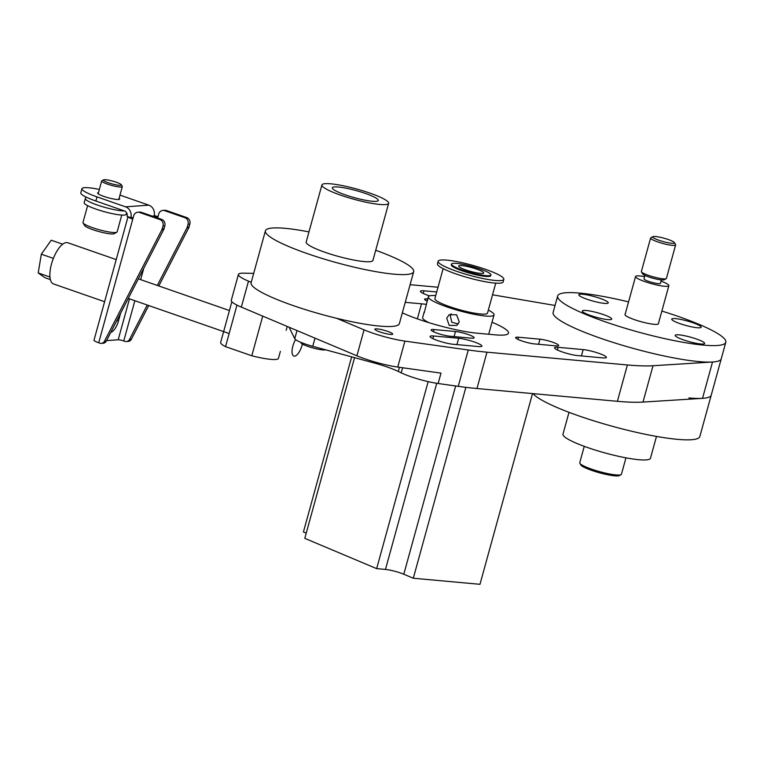 <?xml version="1.0" encoding="UTF-8"?>
<svg xmlns="http://www.w3.org/2000/svg" width="764" height="764" viewBox="0 0 764 764"><rect width="100%" height="100%" fill="white"/><g stroke="black" fill="none" stroke-linecap="round" stroke-linejoin="round"><path stroke-width="1.15" d="M377.215 328.892A9.263 1.423 -164.6 0 1 387.205 331.213A9.263 1.423 -164.6 0 1 392.696 334.107A9.263 1.423 -164.6 0 1 390.318 334.412A9.263 1.423 -164.6 0 1 380.329 332.082A9.263 1.423 -164.6 0 1 374.837 329.188A9.263 1.423 -164.6 0 1 377.215 328.892M688.851 397.939A87.201 13.38 15.4 0 0 711.246 395.103A87.201 13.38 -164.6 0 1 702.517 398.35L712.525 362.002A87.201 13.38 15.4 0 0 721.264 358.765A87.201 13.38 15.4 0 1 698.869 361.592A87.201 13.38 15.4 0 1 604.801 339.703A87.201 13.38 15.4 0 1 553.117 312.447L557.663 295.964A87.201 13.38 15.4 0 0 609.338 323.22A87.201 13.38 15.4 0 0 703.405 345.108A87.201 13.38 15.4 0 0 725.8 342.272A87.201 13.38 15.4 0 0 661.863 311.063M643.001 402.074A163.496 25.078 -164.6 0 1 617.388 401.301L627.397 364.963A163.496 25.078 15.4 0 0 653.01 365.736L643.001 402.074L702.517 398.35M617.388 401.301L476.965 388.532A163.496 25.078 -164.6 0 1 458.257 386.336L468.265 349.988A163.496 25.078 15.4 0 0 486.974 352.185L476.965 388.532M397.748 367.064A32.699 5.014 -164.6 0 1 356.903 355.804L364.056 329.847A32.699 5.014 15.4 0 0 404.901 341.107L397.748 367.064L440.981 373.128L438.125 383.509L458.257 386.336M438.125 383.509A27.246 4.183 -164.6 0 1 401.215 372.842L398.283 371.438A32.212 4.937 -164.6 0 0 374.312 363.024L312.743 346.312A19.071 2.922 15.4 0 1 294.742 338.729L289.136 327.25M410.096 284.695L438.02 287.235M627.397 364.963L486.974 352.185M436.721 291.963L423.982 290.798A13.895 2.13 15.4 0 0 420.42 291.246A13.895 2.13 15.4 0 0 429.559 295.888M577.785 355.604L602.825 357.886A13.895 2.13 15.4 0 0 606.396 357.428A13.895 2.13 15.4 0 0 598.155 353.092A13.895 2.13 15.4 0 0 583.161 349.597L558.121 347.324A13.895 2.13 15.4 0 0 554.549 347.773A13.895 2.13 15.4 0 0 562.791 352.118A13.895 2.13 15.4 0 0 577.785 355.604M458.677 338.271L433.627 335.998A13.895 2.13 15.4 0 0 430.065 336.447A13.895 2.13 15.4 0 0 438.297 340.792A13.895 2.13 15.4 0 0 453.291 344.277L478.331 346.56A13.895 2.13 15.4 0 0 481.903 346.102A13.895 2.13 15.4 0 0 473.67 341.766A13.895 2.13 15.4 0 0 458.677 338.271L456.929 344.612M427.773 298.896L427.458 298.867A11.173 1.709 15.4 0 0 424.593 299.23A11.173 1.709 15.4 0 0 427.162 301.15M534.313 343.896L555.781 345.853A11.173 1.709 15.4 0 0 558.646 345.49A11.173 1.709 15.4 0 0 552.028 341.995A11.173 1.709 15.4 0 0 539.976 339.187L518.508 337.239A11.173 1.709 15.4 0 0 515.643 337.602A11.173 1.709 15.4 0 0 522.261 341.088A11.173 1.709 15.4 0 0 534.313 343.896M455.478 331.5L434.009 329.551A11.173 1.709 15.4 0 0 431.144 329.914A11.173 1.709 15.4 0 0 437.762 333.4A11.173 1.709 15.4 0 0 449.815 336.208L471.283 338.156A11.173 1.709 15.4 0 0 474.148 337.793A11.173 1.709 15.4 0 0 467.53 334.307A11.173 1.709 15.4 0 0 455.478 331.5L454.074 336.599M405.235 302.334L421.499 303.814A52.047 7.984 -164.6 0 1 426.312 304.358M492.006 322.236A52.047 7.984 -164.6 0 1 508.49 333.152A52.047 7.984 -164.6 0 1 495.129 334.842L477.242 333.209A52.047 7.984 -164.6 0 1 402.341 312.868M653.01 365.736L712.525 362.002M555.046 305.466L492.532 294.799M253.696 273.378L243.678 273.168A32.699 5.014 15.4 0 0 238.425 274.419A32.699 5.014 15.4 0 0 248.491 281.152L241.338 307.109A32.699 5.014 -164.6 0 1 231.272 300.376L238.425 274.419M364.056 329.847L336.704 318.321M251.232 282.308L248.491 281.152M404.901 341.107L468.265 349.988M356.903 355.804L241.338 307.109M532.508 393.584L479.973 584.307L413.295 578.233L403.793 574.232A13.437 2.063 15.4 0 0 385.467 569.428L376.652 568.626L304.798 538.353L354.572 357.667M376.652 568.626L428.165 381.628M413.295 578.233L465.878 387.338M306.24 533.129L303.432 531.945L351.66 356.874M533.005 393.632A87.201 13.38 15.4 0 0 592.224 420.343A87.201 13.38 15.4 0 0 677.448 439.348A87.201 13.38 15.4 0 0 699.843 436.511L725.8 342.272M621.056 474.645L619.413 475.552A20.265 3.113 -164.6 0 1 618.038 475.876A20.265 3.113 -164.6 0 1 597.181 472.133A20.265 3.113 -164.6 0 1 580.802 464.913L579.857 463.29A21.631 3.314 15.4 0 0 597.333 470.987A21.631 3.314 15.4 0 0 619.594 474.998A21.631 3.314 15.4 0 0 621.056 474.645A21.631 3.314 15.4 0 0 621.447 474.215L625.955 457.837M584.25 446.348L579.742 462.726A21.631 3.314 15.4 0 0 579.857 463.29M666.17 278.679L664.145 279.796A11.307 1.738 -164.6 0 1 663.381 279.977A11.307 1.738 -164.6 0 1 651.749 277.886A11.307 1.738 -164.6 0 1 642.61 273.856L641.445 271.869A12.978 1.986 15.4 0 0 651.94 276.482A12.978 1.986 15.4 0 0 665.291 278.889A12.978 1.986 15.4 0 0 666.17 278.679A12.978 1.986 15.4 0 0 666.399 278.421L675.634 244.919A12.978 1.986 -164.6 0 1 674.516 245.387A12.978 1.986 -164.6 0 1 660.211 242.704A12.978 1.986 -164.6 0 1 650.603 238.034A12.978 1.986 -164.6 0 1 650.842 237.776L652.857 236.659A11.307 1.738 15.4 0 0 660.201 240.689A11.307 1.738 15.4 0 0 673.485 243.296A11.307 1.738 15.4 0 0 674.392 242.589A11.307 1.738 15.4 0 0 665.263 238.569A11.307 1.738 15.4 0 0 653.621 236.477A11.307 1.738 15.4 0 0 652.857 236.659M650.603 238.034L641.378 271.526A12.978 1.986 15.4 0 0 641.445 271.869M644.606 276.625A17.266 2.645 15.4 0 0 637.033 275.899A17.266 2.645 15.4 0 0 635.553 276.52A17.266 2.645 15.4 0 0 648.33 282.737A17.266 2.645 15.4 0 0 667.373 286.319A17.266 2.645 15.4 0 0 668.853 285.698A17.266 2.645 15.4 0 0 661.022 281.152M644.94 275.403L643.995 278.85A8.519 1.308 15.4 0 0 650.288 281.916A8.519 1.308 15.4 0 0 659.676 283.673A8.519 1.308 15.4 0 0 660.411 283.368L661.357 279.93M674.392 242.589L675.557 244.585A12.978 1.986 -164.6 0 1 675.634 244.919M568.999 412.321L562.982 434.153A45.372 6.962 15.4 0 0 581.156 445.183A45.372 6.962 15.4 0 0 625.869 457.817A45.372 6.962 15.4 0 0 650.47 458.247L656.486 436.416M300.959 342.511A12.978 1.986 15.4 0 0 300.93 342.578A12.978 1.986 15.4 0 0 311.616 347.582A12.978 1.986 15.4 0 0 325.569 349.797M308.981 231.903A76.897 11.794 15.4 0 0 266.388 229.563A76.897 11.794 15.4 0 0 265.414 230.823A76.897 11.794 15.4 0 0 331.767 261.317A76.897 11.794 15.4 0 0 412.713 272.929A76.897 11.794 15.4 0 0 413.687 271.669A76.897 11.794 15.4 0 0 375.716 250.277M265.414 230.823L251.108 282.747A76.897 11.794 15.4 0 0 317.461 313.23A76.897 11.794 15.4 0 0 398.407 324.853A76.897 11.794 15.4 0 0 399.381 323.583L413.687 271.669M332.598 187.409A23.846 3.658 15.4 0 0 332.292 187.801A23.846 3.658 15.4 0 0 352.863 197.255A23.846 3.658 15.4 0 0 377.97 200.856A23.846 3.658 15.4 0 0 378.266 200.464A23.846 3.658 15.4 0 0 357.695 191.01A23.846 3.658 15.4 0 0 332.598 187.409M388.207 203.892A34.609 5.31 15.4 0 0 388.647 203.32A34.609 5.31 15.4 0 0 358.784 189.606A34.609 5.31 15.4 0 0 322.36 184.372A34.609 5.31 15.4 0 0 321.911 184.945A34.609 5.31 15.4 0 0 351.774 198.659A34.609 5.31 15.4 0 0 388.207 203.892M388.647 203.32L372.918 260.438A34.609 5.31 -164.6 0 1 372.479 261.002A34.609 5.31 -164.6 0 1 336.045 255.778A34.609 5.31 -164.6 0 1 306.183 242.054L321.911 184.945M458.276 323.936L451.782 322.255L450.282 315.656L451.132 313.784M446.73 318.196L449.194 325.407L456.767 325.426L459.25 321.902L456.595 314.806L449.137 314.72L446.73 318.196M424.192 312.906L428.356 296.804A34.065 5.224 -164.6 0 1 428.776 296.251A34.065 5.224 -164.6 0 1 435.719 295.592M503.409 279.891A34.065 5.224 -164.6 0 1 467.568 274.753A34.065 5.224 -164.6 0 1 438.154 261.24A34.065 5.224 -164.6 0 1 438.574 260.686A34.065 5.224 -164.6 0 1 474.415 265.824A34.065 5.224 -164.6 0 1 503.829 279.337A34.065 5.224 -164.6 0 1 503.409 279.891M503.829 279.337L503.113 281.926A34.065 5.224 -164.6 0 1 502.693 282.479A34.065 5.224 -164.6 0 1 466.852 277.351A34.065 5.224 -164.6 0 1 437.438 263.838L438.154 261.24M495.75 283.148L487.499 313.097A27.284 4.183 -164.6 0 1 487.155 313.546A27.284 4.183 -164.6 0 1 458.448 309.43A27.284 4.183 -164.6 0 1 434.888 298.609L443.139 268.651M488.33 310.079A34.065 5.224 -164.6 0 1 494.031 314.902A34.065 5.224 -164.6 0 1 493.611 315.456A34.065 5.224 -164.6 0 1 457.77 310.318A34.065 5.224 -164.6 0 1 428.356 296.804M428.805 322.628A34.065 5.224 -164.6 0 1 422.635 317.576L424.173 311.998M458.858 265.853A12.978 1.986 -164.6 0 1 472.505 267.811A12.978 1.986 -164.6 0 1 483.717 272.958A12.978 1.986 -164.6 0 1 483.555 273.168A12.978 1.986 -164.6 0 1 469.898 271.21A12.978 1.986 -164.6 0 1 458.696 266.063A12.978 1.986 -164.6 0 1 458.858 265.853M490.65 275.269A20.437 3.132 -164.6 0 1 469.153 272.185A20.437 3.132 -164.6 0 1 451.505 264.086A20.437 3.132 -164.6 0 1 451.753 263.752A20.437 3.132 -164.6 0 1 473.26 266.827A20.437 3.132 -164.6 0 1 490.908 274.935A20.437 3.132 -164.6 0 1 490.65 275.269M490.908 274.935L490.698 275.718A20.437 3.132 -164.6 0 1 490.44 276.052A20.437 3.132 -164.6 0 1 468.934 272.968A20.437 3.132 -164.6 0 1 451.285 264.86L451.505 264.086M98.489 192.614A11.422 1.748 15.4 0 0 97.62 193.015A11.422 1.748 15.4 0 0 105.948 197.093A11.422 1.748 15.4 0 0 118.554 199.499A11.422 1.748 15.4 0 0 119.642 199.079A11.422 1.748 15.4 0 0 119.108 198.296M162.866 210.415L164.68 210.281A5.195 4.708 85.9 0 1 166.418 210.511L164.604 210.644A5.195 4.708 -94.1 0 0 162.866 210.415A5.195 4.708 -94.1 0 0 158.731 214.015L157.823 217.32A4.326 0.659 15.4 0 0 152.303 216.136L154.07 216.011A8.652 7.85 -94.1 0 0 148.818 205.153L120.254 195.202A27.685 4.25 15.4 0 0 119.977 195.116M99.358 189.434A27.685 4.25 15.4 0 0 81.939 188.698A27.685 4.25 15.4 0 0 97.009 196.892L95.872 201.018A27.685 4.25 -164.6 0 1 80.803 192.815L81.939 188.698M85.788 196.902L85.339 198.535A21.803 3.342 15.4 0 0 87.612 200.865A21.803 3.342 15.4 0 0 105.661 207.607A21.803 3.342 15.4 0 0 124.427 210.95A4.326 3.925 85.9 0 1 127.063 216.384L130.825 217.692A8.652 7.85 85.9 0 0 125.573 206.834L97.009 196.892M110.856 332.225A11.422 4.479 109.2 0 0 118.449 321.023L120.55 313.393M129.469 298.839L118.191 339.779L106.53 340.62M133.213 217.52L130.825 217.692M126.623 212.822L126.222 214.264A21.803 3.342 15.4 0 1 109.691 213.07A21.803 3.342 15.4 0 1 86.475 205.019A21.803 3.342 15.4 0 1 84.193 202.689L85.339 198.535A21.803 3.342 15.4 0 0 87.612 200.865A21.803 3.342 15.4 0 0 105.661 207.607A21.803 3.342 15.4 0 0 124.427 210.95L95.872 201.018M158.005 216.651A8.652 1.327 15.4 0 0 154.166 215.61M118.191 339.779A4.326 0.659 -164.6 0 1 123.768 340.954L134.856 300.71M188.746 227.806L186.932 227.93A4.326 3.925 -94.1 0 0 187.266 227.07L189.08 226.937A4.326 3.925 85.9 0 1 188.746 227.806L158.797 285.956M148.722 305.533L131.341 339.292A4.326 3.925 85.9 0 1 128.228 341.432L126.413 341.565A4.326 3.925 -94.1 0 0 129.527 339.426L131.341 339.292M186.932 227.93L157.317 285.44M147.242 305.017L129.527 339.426M123.768 340.954L124.962 341.374A4.326 3.925 -94.1 0 0 126.413 341.565M164.604 210.644L184.907 217.711L186.722 217.578L166.418 210.511M186.722 217.578A5.195 4.708 85.9 0 1 189.864 224.091L188.049 224.224A5.195 4.708 -94.1 0 0 184.907 217.711M189.864 224.091L189.08 226.937M188.049 224.224L187.266 227.07M101.354 343.38A4.326 3.925 -94.1 0 0 104.467 341.241L106.282 341.107A4.326 3.925 85.9 0 1 103.169 343.246L101.354 343.38A4.326 3.925 -94.1 0 1 99.903 343.189L98.709 342.769A8.652 1.327 -164.6 0 1 94.001 340.209L128.018 216.718M132.497 218.074L132.64 217.559A4.326 0.659 15.4 0 0 132.229 217.721A4.326 0.659 15.4 0 0 132.984 218.351M128.075 216.737A8.652 1.327 15.4 0 0 132.764 219.134L133.671 215.84A5.195 4.708 -94.1 0 1 137.806 212.23L139.621 212.096A5.195 4.708 85.9 0 1 141.359 212.335L139.545 212.459L159.848 219.526L161.662 219.392A5.195 4.708 85.9 0 1 164.804 225.915L162.99 226.039A5.195 4.708 -94.1 0 0 159.848 219.526M106.282 341.107L163.687 229.62L161.873 229.754A4.326 3.925 -94.1 0 0 162.207 228.885L162.99 226.039M104.467 341.241L161.873 229.754M162.207 228.885L164.021 228.751A4.326 3.925 85.9 0 1 163.687 229.62M164.021 228.751L164.804 225.915M161.662 219.392L141.359 212.335M139.545 212.459A5.195 4.708 -94.1 0 0 137.806 212.23M104.601 301.723L53.49 283.931A21.803 8.547 -70.8 0 1 49.918 276.597A21.803 8.547 -70.8 0 1 55.734 253.247A21.803 8.547 -70.8 0 1 67.815 242.751L116.204 259.588M280.369 351.354L278.43 358.383A29.977 4.594 -164.6 0 1 251.795 355.776L262.721 316.115M251.795 355.776L225.542 346.636A29.977 4.594 -164.6 0 1 220.634 342.463L231.845 301.761M225.542 346.636L236.974 305.113M104.248 179.693A9.33 1.432 -164.6 0 1 113.865 181.46A9.33 1.432 -164.6 0 1 121.304 184.754A9.33 1.432 -164.6 0 1 120.464 185.337A9.33 1.432 -164.6 0 1 109.491 183.15A9.33 1.432 -164.6 0 1 103.532 179.855A9.33 1.432 -164.6 0 1 104.248 179.693M121.304 184.754L122.25 186.378A10.696 1.643 -164.6 0 1 122.307 186.655A10.696 1.643 -164.6 0 1 121.295 187.046A10.696 1.643 -164.6 0 1 109.491 184.792A10.696 1.643 -164.6 0 1 101.688 180.972A10.696 1.643 -164.6 0 1 101.889 180.762L103.532 179.855M121.762 215.056L117.14 231.874A17.715 2.722 -164.6 0 1 116.816 232.227A17.715 2.722 -164.6 0 1 115.45 232.523A17.715 2.722 -164.6 0 1 97.2 229.181A17.715 2.722 -164.6 0 1 83.075 222.926A17.715 2.722 -164.6 0 1 82.98 222.467L87.612 205.65M116.816 232.227L114.18 233.679A15.528 2.378 -164.6 0 1 112.986 233.946A15.528 2.378 -164.6 0 1 96.98 231.005A15.528 2.378 -164.6 0 1 84.594 225.533L83.075 222.926M295.582 339.617A10.897 4.269 109.2 0 0 293.815 343.208A10.897 4.269 109.2 0 0 293.844 356.043A10.897 4.269 109.2 0 0 301.035 348.298A10.897 4.269 109.2 0 0 302.343 344.01M49.956 277.046L38.2 272.949L44.971 277.724L50.376 279.605M38.2 272.949L41.332 254.192L53.384 258.385M41.332 254.192L51.236 240.211L62.696 244.203M586.217 310.499A15.261 2.34 15.4 0 0 582.378 311.397A15.261 2.34 15.4 0 0 592.415 316.124A15.261 2.34 15.4 0 0 607.81 319.6A15.261 2.34 15.4 0 0 611.448 319.4A15.261 2.34 15.4 0 0 603.722 314.692A15.261 2.34 15.4 0 0 586.217 310.499M582.751 294.264A15.261 2.34 15.4 0 0 578.921 295.162A15.261 2.34 15.4 0 0 588.958 299.889A15.261 2.34 15.4 0 0 604.343 303.365A15.261 2.34 15.4 0 0 607.982 303.165A15.261 2.34 15.4 0 0 600.256 298.457A15.261 2.34 15.4 0 0 582.751 294.264M675.653 318.636A15.261 2.34 15.4 0 0 671.823 319.533A15.261 2.34 15.4 0 0 681.86 324.261A15.261 2.34 15.4 0 0 697.245 327.737A15.261 2.34 15.4 0 0 700.884 327.546A15.261 2.34 15.4 0 0 693.158 322.828A15.261 2.34 15.4 0 0 675.653 318.636M679.12 334.871A15.261 2.34 15.4 0 0 675.28 335.768A15.261 2.34 15.4 0 0 685.318 340.496A15.261 2.34 15.4 0 0 700.712 343.972A15.261 2.34 15.4 0 0 704.351 343.771A15.261 2.34 15.4 0 0 696.625 339.063A15.261 2.34 15.4 0 0 679.12 334.871M625.162 314.252A17.371 2.664 15.4 0 0 624.981 314.51A17.371 2.664 15.4 0 0 635.276 319.935A17.371 2.664 15.4 0 0 654.022 324.299A17.371 2.664 15.4 0 0 658.482 323.735A17.371 2.664 15.4 0 0 658.453 323.43M628.562 301.895A87.201 13.38 15.4 0 0 580.057 293.128A87.201 13.38 15.4 0 0 557.663 295.964M421.499 303.814L417.364 318.855M433.417 331.691L434.009 329.551M517.916 339.378L518.508 337.239M538.572 344.287L539.976 339.187M426.875 301.016L427.458 298.867M432.901 338.662L433.627 335.998M557.386 349.988L558.121 347.324M581.423 355.938L583.161 349.597M423.256 293.462L423.982 290.798M296.986 330.554L294.742 338.729M314.988 338.146L312.743 346.312M374.618 361.907L374.312 363.024M399.419 367.293L398.283 371.438M401.215 372.842L402.628 367.742M403.793 574.232L455.65 385.963M385.467 569.428L436.741 383.299M118.449 321.023L116.902 320.479M148.818 205.153L125.573 206.834M140.652 279.643L143.794 268.259M157.642 217.998L157.823 217.32M98.709 342.769L132.764 219.134M625.009 314.816L635.553 276.52M658.301 323.984L668.853 285.698M494.031 314.902L488.702 334.26M286.166 330.296L287.226 326.448M122.307 186.655L118.773 199.48M101.688 180.972L98.155 193.808M138.341 278.841L229.429 310.537M128.266 298.418L229.152 333.524"/></g></svg>
